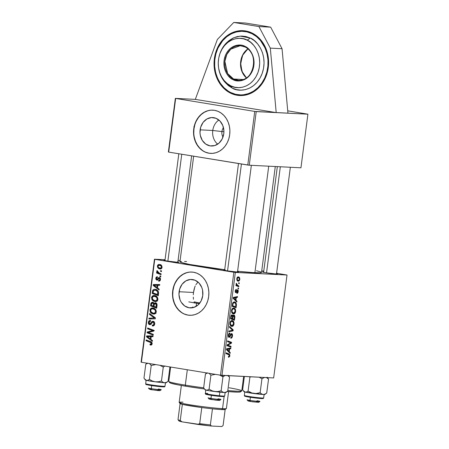 <?xml version="1.0" encoding="UTF-8"?>
<svg xmlns="http://www.w3.org/2000/svg" width="449" height="449" viewBox="0 0 449 449"><rect width="100%" height="100%" fill="white"/><g stroke="black" fill="none" stroke-linecap="round" stroke-linejoin="round"><path stroke-width="0.67" d="M214.364 58.696A32.48 27.271 92.9 0 1 242.948 30.667A32.48 27.271 92.9 0 1 268.289 67.513L268.581 61.154L267.834 54.868L266.066 48.902L263.344 43.48L259.78 38.81L257.72 36.818L253.152 33.602L248.123 31.525L242.842 30.661L237.499 31.048L232.301 32.659L227.452 35.443L223.136 39.293L219.516 44.053L216.738 49.547L214.903 55.564L214.083 61.872L214.313 68.226L215.576 74.382L217.832 80.102L220.992 85.175L224.932 89.396L229.501 92.606L234.524 94.683L237.145 95.272L242.488 95.514L247.781 94.509L252.832 92.298L257.434 88.969L261.419 84.642L264.635 79.49L266.953 73.703L268.289 67.513A32.48 27.271 92.9 0 1 239.704 95.542A32.48 27.271 92.9 0 1 214.364 58.696L214.364 58.696M223.462 127.645A7.577 6.365 -87.1 0 0 221.918 131.563L212.764 130.479A14.245 11.96 92.9 0 1 218.876 120.023A14.245 11.96 -87.1 0 0 212.764 130.479L200.125 129.845A14.245 11.96 92.9 0 1 212.663 117.554A14.245 11.96 92.9 0 1 223.782 133.712L222.176 138.965L219.022 143.124L214.785 145.555L210.121 145.891L205.732 144.078L202.291 140.391L200.327 135.396L199.996 132.635L200.709 127.129L203.139 122.336L206.905 118.974L211.445 117.565L216.059 118.317L220.049 121.123L222.805 125.552L223.911 130.923L223.782 133.712A14.245 11.96 92.9 0 1 211.243 146.009A14.245 11.96 92.9 0 1 200.125 129.845L212.764 130.479A14.245 11.96 -87.1 0 0 217.67 144.174A14.245 11.96 92.9 0 1 212.764 130.479L221.918 131.563A7.577 6.365 92.9 0 1 223.462 127.645M223.922 131.664L221.918 131.563L223.922 131.664M212.933 110.151A21.653 18.179 -87.1 0 0 193.979 128.841L193.744 128.829A21.653 18.179 92.9 0 1 212.798 110.145A21.653 18.179 92.9 0 1 229.692 134.706L229.888 130.468L229.388 126.276L228.21 122.296L226.397 118.682L224.017 115.573L221.172 113.081L217.956 111.313L214.504 110.325L210.94 110.162L207.41 110.836L204.048 112.306L200.978 114.529L198.318 117.413L196.179 120.848L194.63 124.704L193.744 128.829L193.547 133.072L194.047 137.259L195.225 141.239L197.038 144.853L199.418 147.968L202.269 150.454L205.479 152.228L208.931 153.21L212.495 153.373L216.025 152.705L219.387 151.229L222.457 149.012L225.117 146.127L227.256 142.692L228.805 138.836L229.692 134.706A21.653 18.179 92.9 0 1 210.637 153.395A21.653 18.179 92.9 0 1 193.744 128.829L193.979 128.841A21.653 18.179 -87.1 0 0 210.772 153.401M194.007 289.695L193.508 292.467L179.1 291.743A14.245 11.96 92.9 0 1 191.639 279.452A14.245 11.96 92.9 0 1 202.752 295.61L201.152 300.864L197.992 305.023L193.76 307.453L189.091 307.789L184.707 305.977L181.267 302.289L180.071 299.91L178.966 294.533L179.684 289.027L182.109 284.234L185.88 280.872L190.415 279.463L195.029 280.215L199.019 283.022L201.781 287.45L202.555 290.065L202.752 295.61A14.245 11.96 92.9 0 1 190.213 307.907A14.245 11.96 92.9 0 1 179.1 291.743L193.508 292.467L194.765 287.13L194.007 289.695M195.236 285.968L194.765 287.13L195.236 285.968M197.992 282.039L195.865 284.722M191.908 272.049A21.653 18.179 -87.1 0 0 172.949 290.739L172.719 290.728A21.653 18.179 92.9 0 1 191.774 272.043A21.653 18.179 92.9 0 1 208.667 296.604L208.864 292.366L208.364 288.174L207.185 284.195L205.373 280.58L202.993 277.471L200.142 274.979L196.931 273.211L193.474 272.223L189.916 272.06L186.386 272.734L183.018 274.204L179.948 276.427L177.293 279.312L175.149 282.747L173.606 286.602L172.719 290.728L172.517 294.971L173.017 299.157L174.201 303.137L176.014 306.751L178.388 309.866L181.239 312.352L184.455 314.126L187.907 315.108L191.465 315.271L194.995 314.603L198.363 313.127L201.433 310.91L204.087 308.025L206.231 304.59L207.775 300.735L208.667 296.604A21.653 18.179 92.9 0 1 189.613 315.293A21.653 18.179 92.9 0 1 172.719 290.728L172.949 290.739A21.653 18.179 -87.1 0 0 189.742 315.299M177.608 261.84L178.921 262.227L177.697 262.289A7.577 0.387 -172.6 0 1 169.419 261.38A7.577 0.387 -172.6 0 1 163.896 260.302A7.577 0.387 -172.6 0 1 164.991 260.224M276.281 273.548L277.589 273.935L276.365 273.991A7.577 0.387 -172.6 0 1 268.092 273.087A7.577 0.387 -172.6 0 1 262.57 272.01A7.577 0.387 -172.6 0 1 263.658 271.931M237.285 271.6L238.593 271.987L237.369 272.043A7.577 0.387 -172.6 0 1 229.097 271.134A7.577 0.387 -172.6 0 1 223.574 270.062A7.577 0.387 -172.6 0 1 224.663 269.984M193.682 307.481L192.7 306.976L193.682 307.481M256.519 270.73L261.296 272.133L261.38 272.56L259.898 272.779L252.54 272.56L237.6 271.23A41.14 2.105 7.4 0 0 254.892 272.695L268.727 166.186L254.892 272.695A41.14 2.105 7.4 0 0 261.537 272.408L275.288 166.517M193.294 294.802L193.508 292.467L193.294 294.802M193.474 299.242L193.283 297.081L193.474 299.242M194.54 303.109L194.187 302.216M256.227 111.605L276.197 112.604L195.315 99.381L175.346 98.382L254.74 111.431L307.913 114.192L300.948 167.797L249.268 165.215L256.227 111.605L249.268 165.215L300.948 167.797L307.913 114.192L287.725 110.824L307.913 114.192L287.944 113.193L282.051 48.722L270.668 27.153L258.921 26.564L270.309 48.133L282.051 48.722L270.309 48.133L276.197 112.604L287.944 113.193L282.051 48.722L270.668 27.153L245.502 23.039L233.755 22.45L258.921 26.564L270.668 27.153L245.502 23.039L233.755 22.45L258.921 26.564L270.309 48.133L276.197 112.604L195.315 99.381L217.355 39.478L233.755 22.45L217.355 39.478L195.315 99.381L175.346 98.382L168.381 151.992L175.346 98.382L254.74 111.431L247.781 165.041L168.695 152.11L175.654 98.499L168.695 152.11L249.268 165.215L247.781 165.041L254.74 111.431L256.227 111.605M233.856 272.257L220.487 375.184L141.401 362.253L154.77 259.326L233.856 272.257L287.023 275.018L273.654 377.946L221.974 375.358L235.343 272.431L287.023 275.018L276.59 273.245L287.023 275.018L273.654 377.946L220.487 375.184L221.974 375.358L235.343 272.431L154.77 259.326L165.052 259.735L154.456 259.208L154.77 259.326L141.401 362.253L220.487 375.184L233.856 272.257M161.135 273.89L158.171 272.605L157.498 271.808L157.65 271.061L156.97 270.635L156.802 271.589L157.599 272.571L156.679 272.217L156.578 273.009L161.034 274.681L161.135 273.89L159.361 273.194L156.97 270.635L156.74 271.14L157.599 272.571L156.679 272.217L156.578 273.009L161.034 274.681L161.135 273.89M160.843 276.146L159.967 275.815L159.866 276.618L160.742 276.926L160.843 276.146L159.967 275.815L159.866 276.618L160.742 276.926L160.843 276.146M155.332 289.381C154.17 289.094 153.266 289.51 152.621 290.626L153.457 290.666L152.621 290.626L152.413 291.569L153.165 291.609L152.413 291.569L152.172 293.438L154.523 293.556L158.396 295.01L154.523 293.556L152.172 293.438L158.301 295.739L158.531 291.973L157.767 290.666L156.381 289.684L154.557 289.33L153.098 289.897L152.548 290.851L152.172 293.438L158.301 295.739L158.592 292.288C158.031 290.565 156.942 289.594 155.332 289.381L154.894 289.33M154.675 295.543C153.092 295.229 152.043 295.942 151.537 297.676L152.29 297.715L151.537 297.676L152.2 300.061L153.35 300.117L152.2 300.061L155.595 301.582L154.849 301.543C156.398 301.807 157.419 301.099 157.908 299.41L157.408 297.277L155.607 295.801L153.176 295.61L151.672 297.098L151.869 299.55L152.761 300.639L154.114 301.369L156.656 301.279L157.532 300.488L157.908 299.41C157.751 297.143 156.679 295.857 154.675 295.543L154.215 295.493M153.058 308.02C151.47 307.705 150.421 308.418 149.921 310.152L150.668 310.192L149.921 310.152L150.578 312.538L151.734 312.594L150.578 312.538L153.973 314.059L153.232 314.019C154.776 314.283 155.797 313.57 156.286 311.887L155.792 309.754L153.985 308.278L151.56 308.087L150.05 309.574L150.247 312.027L151.139 313.116L152.497 313.845L155.034 313.756L155.91 312.964L156.286 311.887C156.134 309.619 155.057 308.334 153.058 308.02L152.593 307.969M153.176 321.276L151.229 322.472L152.233 322.522L151.229 322.472L150.398 323.712L151.425 323.763L149.798 323.909L149.068 322.472L150.55 321.248L150.449 320.429C149.287 320.345 148.585 320.979 148.338 322.326L149.085 322.36L148.338 322.326C148.204 323.628 148.67 324.419 149.736 324.694L151.223 324.038L152.559 322.18L154.405 322.129L153.137 322.068L153.99 323.763L154.737 323.802L153.99 323.763L153.266 325.07L154.355 325.127L152.312 325.121L152.29 325.912L153.03 325.946L152.29 325.912C153.637 326.154 154.445 325.497 154.72 323.937L154.439 322.191L153.547 321.377L152.037 321.473L149.955 323.92L149.163 323.398L149.09 322.331L149.713 321.344L150.55 321.248L150.583 320.457L149.365 320.608L148.417 321.894L148.58 323.903L149.938 324.717L151.072 324.206L152.559 322.18L153.569 322.264L153.912 324.161L153.345 325.031L152.312 325.121L152.29 325.912L153.917 325.632L154.72 323.937C154.854 322.494 154.338 321.613 153.176 321.276L152.946 321.254M150.561 345.04C151.431 345.174 151.964 344.742 152.149 343.732C152.144 342.576 151.639 341.863 150.628 341.605L146.138 339.921L146.032 340.712L148.383 340.83L151.274 341.914L148.383 340.83L146.032 340.712L150.37 342.34L151.846 342.413L150.37 342.34L151.42 343.558L152.16 343.597L150.017 344.08L150 344.877L151.431 344.95L150.561 345.04L151.375 344.972L152.043 344.198L152.11 342.963L151.515 342.076L146.138 339.921L146.032 340.712L151.195 342.789L151.234 344.024L150.017 344.08L150 344.877L150.785 345.062M152.486 340.51L150.886 339.309L151.234 336.643L152.98 336.677L153.087 335.891L146.66 335.891L146.537 336.845L152.374 341.358L152.486 340.51L150.886 339.309L151.234 336.643L152.98 336.677L153.087 335.891L146.66 335.891L146.537 336.845L152.374 341.358L152.486 340.51M153.289 334.325L148.091 332.412L153.704 331.121L153.811 330.296L147.687 328L147.581 328.791L152.783 330.705L147.165 331.979L147.059 332.804L153.188 335.117L153.289 334.325L148.091 332.412L153.704 331.121L153.811 330.296L147.687 328L147.581 328.791L152.783 330.705L147.165 331.979L147.059 332.804L153.188 335.117L153.289 334.325M154.484 318.055L148.961 318.161L151.313 318.279L151.229 318.902L151.313 318.279L148.961 318.161L148.86 318.947L155.298 318.829L155.427 317.83L149.562 313.525L149.455 314.362L154.484 318.055L148.961 318.161L148.86 318.947L155.298 318.829L155.427 317.83L149.562 313.525L149.455 314.362L154.304 318.049M155.393 302.727L154.001 303.457L154.922 303.502L154.001 303.457L152.598 302.171L151.044 302.974L152.02 303.019L151.044 302.974L150.802 303.995L151.549 304.035L150.802 303.995L150.555 305.915L152.901 306.033L156.774 307.486L152.901 306.033L150.555 305.915L156.679 308.21L157.088 304.764L156.673 303.552L155.191 302.705L154.001 303.457L153.474 302.559L152.149 302.149L150.993 303.092L150.555 305.915L156.679 308.21L157.071 305.208C157.099 303.838 156.538 303.008 155.393 302.727L155.191 302.705M159.154 289.145L157.56 287.944L157.908 285.278L159.653 285.306L159.754 284.526L153.334 284.52L153.204 285.474L159.047 289.992L159.154 289.145L157.56 287.944L157.908 285.278L159.653 285.306L159.754 284.526L153.334 284.52L153.204 285.474L159.047 289.992L159.154 289.145M158.693 281.169C159.692 281.282 160.293 280.743 160.484 279.559L159.395 277.504L158.514 277.757L160.035 277.836L158.514 277.757L157.767 278.79L158.548 278.829L157.767 278.79L157.273 279.362L158.177 279.407L156.892 279.379L156.37 278.459L157.403 277.572L157.425 276.78C156.51 276.724 155.971 277.241 155.803 278.329L156.387 278.358L155.803 278.329L157.167 280.193L158.929 278.386L160.366 278.341L159.35 278.29L159.917 279.43L160.495 279.458L158.626 280.361L158.609 281.153L159.187 281.186L158.609 281.153L159.664 281.029L160.416 279.929L160.439 278.543L159.928 277.74L158.716 277.617L157.083 279.396L156.37 278.459L156.718 277.74L157.403 277.572L157.425 276.78L156.443 277.011L155.91 277.824L155.876 279.272L156.892 280.176L157.784 279.918L158.929 278.386L159.636 278.419L159.895 279.57L159.462 280.249L158.626 280.361L158.609 281.153L158.924 281.192M161.528 270.882L160.652 270.556L160.551 271.353L161.427 271.662L161.528 270.882L160.652 270.556L160.551 271.353L161.427 271.662L161.528 270.882M159.552 264.489C158.452 264.27 157.734 264.775 157.408 265.993L157.992 266.027L157.408 265.993C157.532 267.772 158.396 268.755 160.001 268.94L160.529 268.968L160.001 268.94C161.079 269.114 161.769 268.592 162.067 267.38L161.792 265.96L160.495 264.775L158.862 264.461L157.588 265.37L157.532 267.166L159.03 268.654L161.011 268.861L162.067 267.38C161.932 265.656 161.096 264.691 159.552 264.489L159.232 264.45M141.087 362.135L154.456 259.208L141.087 362.135L141.401 362.253L141.087 362.135M178.068 260.386L180.116 260.493L178.068 260.386M261.745 270.814L263.759 271.145L261.745 270.814M238.907 285.934L237.005 285.053L236.297 283.274L236.146 284.234L236.629 285.093L236.039 284.868L235.933 285.659L238.806 286.726L238.907 285.934L235.961 285.457L238.907 285.934L237.762 285.48L236.297 283.274L236.629 285.093L236.039 284.868L235.933 285.659L238.806 286.726L238.907 285.934M238.615 288.196L238.049 287.983L237.948 288.78L238.514 288.976L238.615 288.196L238.049 287.983L237.948 288.78L238.514 288.976L238.615 288.196M236.359 305.561L235.944 302.867L235.068 302.076L233.878 301.964L232.694 303.069L232.122 306.313L236.067 307.784L236.359 305.561L235.882 305.483L236.359 305.561L236.415 304.355C236.118 302.733 235.444 301.919 234.389 301.913L232.543 303.485L232.122 306.313L236.067 307.784L236.359 305.561M235.646 311.449L235.517 309.703L234.833 308.564L233.519 308.059L232.369 308.586L231.488 310.882L232.195 313.318L233.059 313.862L234.182 313.823L235.355 312.555L235.646 311.449L235.175 311.37L235.646 311.449C235.646 309.238 234.99 308.109 233.682 308.059C232.649 307.952 231.925 308.789 231.516 310.562L231.847 312.818L233.536 313.935C234.546 313.997 235.248 313.172 235.646 311.449M234.024 323.925L233.895 322.174L233.037 320.889L231.735 320.547L230.455 321.439L229.899 324.29L230.982 326.137L232.077 326.412L232.885 326.114L233.918 324.498L234.024 323.925L233.553 323.847L234.024 323.925C234.024 321.714 233.373 320.586 232.066 320.535C231.027 320.429 230.309 321.265 229.899 323.033L230.23 325.295L231.914 326.412C232.924 326.474 233.632 325.643 234.024 323.925M229.209 336.582L228.794 335.257L228.322 335.179L228.794 335.257L229.731 333.854L228.81 333.702L229.826 333.865L228.81 333.697L229.826 333.865L229.793 333.074C229.029 333.141 228.541 333.848 228.317 335.207C228.171 336.509 228.446 337.227 229.136 337.362L230.146 336.52L229.534 336.424L230.146 336.52L230.567 335.599L229.995 335.504L230.567 335.599L231.112 334.522L230.472 334.421L231.499 334.337L230.59 334.191L231.499 334.337L231.987 335.897L232.464 335.97L232.453 334.662L231.914 333.669L230.797 333.899L229.316 336.57L228.816 336.161L228.838 334.976L229.265 334.067L229.826 333.865L229.882 333.079L229.069 333.388L228.389 334.774L228.406 336.728L229.271 337.356L230.04 336.711L231.112 334.522L231.774 334.477L231.92 336.295L231.504 337.227L230.82 337.446L230.769 338.226L231.858 337.743L232.256 336.941L232.464 335.97L231.987 335.897L231.454 337.278L230.82 337.446L230.769 338.226C231.645 338.293 232.212 337.541 232.464 335.97C232.616 334.544 232.313 333.736 231.561 333.556L229.613 336.307L228.322 336.436L229.125 336.565M228.788 357.258L229.753 356.399L229.703 354.424L226.088 352.796L225.982 353.582L229.349 355.041L229.338 356.029L228.468 356.383L228.507 357.202L229.894 355.771L228.979 353.874L226.088 352.796L225.982 353.582L228.777 354.631L229.417 355.692L228.468 356.383L228.418 357.168L228.788 357.258L228.418 357.168M230.253 352.56L229.254 351.584L229.596 348.918L230.752 348.721L230.853 347.941L226.61 348.761L226.487 349.715L230.146 353.408L230.253 352.56L229.125 352.375L230.253 352.56L229.254 351.584L229.596 348.918L230.752 348.721L230.853 347.941L226.61 348.761L226.487 349.715L230.146 353.408L230.253 352.56M231.055 346.375L227.71 345.158L231.476 343.165L231.583 342.346L227.637 340.87L227.531 341.661L230.887 342.879L227.115 344.854L227.009 345.674L230.954 347.161L231.055 346.375L227.463 345.786L231.055 346.375L227.71 345.158L231.476 343.165L231.583 342.346L227.637 340.87L227.531 341.661L230.887 342.879L227.115 344.854L227.009 345.674L230.954 347.161L231.055 346.375M233.199 329.88L229.518 326.395L229.405 327.237L232.565 330.223L228.911 331.031L228.81 331.817L233.07 330.874L233.199 329.88L231.948 329.673L233.199 329.88L229.518 326.395L229.405 327.237L232.565 330.223L228.911 331.031L228.81 331.817L233.07 330.874L233.199 329.88M234.838 317.258L234.294 315.215L233.575 315.069L232.891 315.928L232.582 315.114L231.723 314.878L230.954 315.832L230.505 318.79L234.451 320.26L234.838 317.258L234.356 317.174L234.838 317.258C234.922 315.905 234.586 315.164 233.839 315.03L232.891 315.928L232.021 314.844L230.954 315.832L230.505 318.79L234.451 320.26L234.838 317.258M236.926 301.195L235.921 300.218L236.269 297.552L237.426 297.356L237.527 296.57L233.284 297.395L233.16 298.349L236.814 302.042L236.926 301.195L235.792 301.01L236.926 301.195L235.921 300.218L236.269 297.552L237.426 297.356L237.527 296.57L233.284 297.395L233.16 298.349L236.814 302.042L236.926 301.195M235.86 291.884L235.186 290.98L235.557 291.042L236.281 290.037L235.484 289.908L236.281 290.037L236.326 289.257L235.186 290.986L235.697 292.647L237.252 290.643L236.741 290.559L237.532 290.492L236.831 290.38L237.532 290.492L237.858 291.541L236.965 292.625L236.915 293.405L237.622 293.146L238.166 291.968L238.178 290.312L237.6 289.712L236.168 291.766L235.708 291.811L235.59 290.834L236.281 290.037L236.326 289.257L235.327 290.312L235.388 292.406L236.225 292.524L237.628 290.52L237.835 291.687L236.965 292.625L236.971 293.41L238.228 291.597L237.6 289.712L236.112 291.816L235.175 291.771L235.82 291.878M239.3 282.932L238.733 282.718L238.632 283.521L239.199 283.712L239.3 282.932L238.733 282.718L238.632 283.521L239.199 283.712L239.3 282.932M239.805 279.418L239.687 278.054L238.885 277.055L237.369 277.269L236.758 279.244L237.459 280.872L239.048 281.007L239.732 279.817L239.44 279.362L239.805 279.418C239.794 277.74 239.283 276.898 238.279 276.893C237.555 276.825 237.061 277.409 236.791 278.655C236.797 280.384 237.325 281.237 238.374 281.214L239.805 279.418M168.381 151.992L168.695 152.11L168.381 151.992M193.665 156.19L179.942 261.812A41.14 2.105 7.4 0 0 224.696 269.737M237.549 271.656A7.577 0.387 -172.6 0 1 238.582 272.01A7.577 0.387 -172.6 0 1 237.369 272.043L226.97 270.809L223.725 270.141L224.786 269.989M276.545 273.604A7.577 0.387 -172.6 0 1 277.577 273.957A7.577 0.387 -172.6 0 1 276.365 273.991L265.965 272.762L262.721 272.094L263.788 271.937M177.871 261.896A7.577 0.387 -172.6 0 1 178.91 262.255A7.577 0.387 -172.6 0 1 177.697 262.289L167.292 261.054L164.048 260.386L165.114 260.229M225.151 269.793L189.472 264.422L180.812 262.373L180.1 261.66L181.581 261.447M184.567 261.447L186.588 261.526M228.614 348.373L230.752 348.721L228.614 348.373M227.536 348.581L229.596 348.918L227.536 348.581M228.159 351.404L229.254 351.584L228.159 351.404M228.827 351.129L227.744 350.035L226.622 349.85L227.744 350.035L226.543 349.294L228.036 349.221L226.582 348.985L229.102 349.002L227.071 348.671L229.102 349.002L228.827 351.129L227.71 350.95L228.827 351.129L226.986 349.367L229.102 349.002L228.827 351.129M228.816 356.472L228.468 356.383M226.01 353.391L228.979 353.874L226.01 353.391M229.417 355.692L229.894 355.771L229.417 355.692M227.542 341.594L231.583 342.346L227.542 341.594M230.539 343.014L231.476 343.165L230.539 343.014M227.856 344.439L228.906 344.613L227.856 344.439M227.093 345.056L227.71 345.158L227.093 345.056M227.076 345.191L228.653 345.449L227.076 345.191M227.02 345.618L227.463 345.786L227.02 345.618M231.499 334.337L230.59 334.191M230.999 330.537L233.07 330.874L230.999 330.537M231.42 326.333L231.914 326.412L231.42 326.333M232.038 325.637L229.961 324.588L230.623 324.694L230.376 323.084L229.899 323.011L230.376 323.084L230.988 321.692L231.92 321.31L230.702 321.114L233.093 321.944L233.519 324.055L232.498 325.559L230.623 324.694L230.376 323.084C230.674 321.838 231.184 321.243 231.92 321.31C232.947 321.316 233.497 322.163 233.553 323.847L232.038 325.637L230.264 325.357M231.92 321.31L230.713 321.108M232.324 315.838L232.891 315.928L232.324 315.838M232.296 318.627L230.595 318.094L231.067 318.173L231.241 316.831L230.769 316.758L231.241 316.831L231.937 315.625L231.1 315.484L232.459 316.085L232.296 318.627L230.562 318.347L232.296 318.627L231.067 318.173L231.364 316.152L231.937 315.625L232.492 316.219L232.296 318.627M233.727 315.81L234.339 316.646L234.092 319.301L232.756 318.801L233.115 316.41L233.727 315.81L234.361 317.067L234.092 319.301L230.511 318.717L234.092 319.301L230.55 318.442L232.756 318.801L232.975 317.151L232.492 317.073L232.975 317.151L233.727 315.81L232.986 315.692L233.794 315.821L232.992 315.686M231.937 315.625L231.1 315.484M233.042 313.857L233.536 313.935L233.042 313.857M233.654 313.161L231.583 312.111L232.245 312.223L231.993 310.607L231.521 310.534L231.993 310.607L232.604 309.221L233.536 308.839L232.324 308.637L234.165 309.007L234.939 309.816L235.023 311.999L233.884 313.149L232.245 312.223L231.993 310.607C232.29 309.361 232.807 308.772 233.536 308.839C234.569 308.839 235.113 309.687 235.175 311.37L233.654 313.161L231.886 312.88M235.282 297.008L237.426 297.356L235.282 297.008M234.21 297.216L236.269 297.552L234.21 297.216M234.833 300.039L235.921 300.218L234.833 300.039M235.501 299.764L234.412 298.669L233.289 298.484L234.412 298.669L233.211 297.928L234.704 297.855L233.25 297.62L235.776 297.636L233.744 297.305L235.776 297.636L235.501 299.764L234.378 299.584L235.501 299.764L233.654 298.001L235.776 297.636L235.501 299.764M235.882 304.265L236.415 304.355L235.882 304.265M234.26 302.693L235.063 302.946L235.792 303.911L235.708 306.824L232.689 305.696L233.082 303.445L234.26 302.693C235.478 302.705 236.006 303.749 235.843 305.82L235.708 306.824L232.133 306.24L235.708 306.824L232.212 305.617L232.689 305.696L232.835 304.562L232.363 304.484L232.835 304.562L233.031 303.58L232.543 303.502L234.26 302.693L233.048 302.491L234.485 302.716L233.059 302.486M237.532 290.492L236.831 290.38M237.858 291.536L238.228 291.597L237.858 291.536M236.022 284.997L236.629 285.093L236.022 284.997M236.196 283.521L236.724 283.605L236.196 283.521M236.112 283.92L236.578 283.993L236.112 283.92M235.994 285.194L237.762 285.48L235.994 285.194M237.992 281.153L238.374 281.214L237.992 281.153M238.43 280.434L237.454 279.929L237.162 278.706L236.791 278.644L238.172 277.673L237.179 277.51L238.627 277.796L239.356 278.61L239.289 279.901L238.43 280.434C237.667 280.473 237.24 279.895 237.162 278.706L238.172 277.673C238.913 277.667 239.334 278.24 239.435 279.396L238.43 280.434L236.96 280.204M238.172 277.673L237.184 277.504M233.536 308.839L232.335 308.631M147.772 336.907L146.537 336.845L147.772 336.907M148.928 336.643L149.006 336.009L146.66 335.891L153.07 336.009L149.006 336.009L148.928 336.643M147.272 336.587L151.229 336.671L150.482 336.632L150.207 338.765L147.272 336.587L150.482 336.632L150.207 338.765L150.954 338.799L150.207 338.765L147.272 336.587L148.406 336.643L147.816 336.627M151.998 344.321L150.555 344.243M153.277 334.382L149.41 332.922L147.059 332.804L149.422 332.844L153.277 334.382M149.506 332.165L147.165 331.979L149.517 332.097L152.02 331.463L149.669 331.345L152.02 331.463L153.85 331.025L149.506 332.165M153.715 331.02L151.498 330.907L153.715 331.02M153.749 330.756L152.783 330.705L153.749 330.756M153.799 330.374L151.167 330.155L153.519 330.273L149.932 328.909L147.581 328.791L149.938 328.842L154.321 330.559M152.935 331.233L152.475 331.345M152.29 325.912L152.666 325.952M154.271 325.256L152.514 325.16M152.559 322.18L153.137 322.068M150.398 323.712L149.798 323.909M153.895 322.101L154.147 321.787L153.895 322.101M150.769 323.656L151.15 324.33M154.686 317.28L153.289 317.213L154.686 317.28M150.802 314.429L149.455 314.362L150.802 314.429M153.232 314.019L153.609 314.059M154.686 313.907L151.145 312.004L150.651 310.298C151.021 309.075 151.762 308.575 152.885 308.789L155.012 308.895L152.885 308.789C154.462 308.996 155.354 309.973 155.556 311.713L156.297 311.746L155.556 311.713C155.197 312.925 154.467 313.436 153.362 313.245L151.61 312.498L150.639 310.764L151.19 309.226L152.711 308.766L154.72 309.67L155.545 311.118L155.028 312.779L153.536 313.267M152.98 308.772L153.85 308.227M153.906 308.205L152.823 308.946M153.491 313.234L154.843 313.963M154.793 313.11L154.501 312.975M154.984 308.873L152.885 308.789M156.005 313.396L153.362 313.245M153.44 302.996L153.625 302.71M156.606 303.204L156.347 303.575M153.67 302.665L153.39 303.092M153.283 306.111L151.369 305.393L151.543 304.057L152.525 302.957L153.839 303.019L152.525 302.957L153.35 303.53L154.675 303.597L153.35 303.53L153.446 304.843L154.192 304.877L153.446 304.843L153.283 306.111L151.369 305.393L151.689 303.384L152.138 302.974L153.384 303.603L153.283 306.111M153.833 303.013L152.525 302.957M156.067 307.155L153.996 306.381L154.209 304.725L155.275 303.502L156.69 303.575L155.275 303.502L156.319 304.916L157.088 304.955L156.319 304.916L156.258 305.69L157.004 305.73L156.258 305.69L156.067 307.155L156.813 307.195L153.996 306.381L154.304 304.231L154.854 303.518L156.201 304.27L156.067 307.155M156.684 303.563L155.275 303.502M154.849 301.543L155.231 301.582M156.303 301.436L152.761 299.528L152.273 297.822C152.638 296.598 153.384 296.099 154.507 296.312L156.628 296.419L154.507 296.312C156.084 296.52 156.97 297.496 157.178 299.236L157.919 299.27L157.178 299.236C156.819 300.448 156.089 300.959 154.984 300.768L153.227 300.022L152.262 298.288L152.806 296.75L154.507 296.312L156.342 297.193L157.167 298.641L156.65 300.302L155.158 300.791M154.602 296.295L155.472 295.751M155.528 295.728L154.439 296.469M155.113 300.757L156.465 301.487M156.415 300.634L156.123 300.499M156.606 296.402L154.507 296.312M157.621 300.92L154.984 300.768M154.445 285.536L153.204 285.474L154.445 285.536M155.595 285.278L155.68 284.638L153.334 284.52L159.743 284.638L155.68 284.638L155.595 285.278M153.945 285.222L157.902 285.306L157.156 285.267L156.881 287.394L153.945 285.222L157.156 285.267L156.881 287.394L157.627 287.433L156.881 287.394L153.945 285.222L155.073 285.278L154.484 285.261M155.332 290.138L156.14 289.588L155.174 290.346M156.516 289.487L156.14 289.588M157.038 290.222L155.191 290.149C157.049 290.408 157.925 291.581 157.818 293.674L158.564 293.713L157.818 293.674L157.683 294.679L152.991 292.916L153.373 290.817L155.191 290.149L155.825 290.307L157.61 291.71L157.683 294.679L158.43 294.718L152.991 292.916L153.524 290.582L155.191 290.149M160.214 280.457L158.626 280.361M158.929 278.386L159.35 278.29M157.273 279.362L156.892 279.379M160.776 276.663L159.866 276.618L160.776 276.663M161.46 271.398L160.551 271.353L161.46 271.398M161.129 273.952L158.929 273.127L156.578 273.009L158.94 273.02L161.129 273.952M158.171 272.599L157.599 272.571L158.171 272.599M157.548 271.179L156.74 271.14L157.548 271.179M160.865 264.652L160.54 264.809M160.198 267.845L160.512 268.193M160.035 268.148C158.867 268.036 158.183 267.357 157.975 266.122L159.451 265.269L161.337 265.359L159.451 265.269C160.579 265.404 161.264 266.077 161.494 267.284L162.072 267.312L160.035 268.148L158.66 267.559L158.048 266.768L157.997 265.988L158.548 265.337L160.153 265.482L161.146 266.212L161.5 267.172L161.068 267.997L160.035 268.148L161.758 268.249M161.545 265.353L159.451 265.269M173.842 286.614L172.949 290.739L172.753 294.982M173.252 299.169L174.431 303.148L176.249 306.762L178.623 309.877L181.475 312.364M184.691 314.137L188.142 315.125M186.621 272.745L183.254 274.216L180.184 276.438L177.529 279.323L175.385 282.758M194.866 124.715L193.979 128.841L193.783 133.084M194.282 137.271L195.461 141.25L197.274 144.864L199.653 147.979L202.499 150.466M205.715 152.239L209.167 153.227M207.646 110.847L204.284 112.317L201.214 114.54L198.553 117.425L196.415 120.86M222.996 137.046A7.577 6.365 92.9 0 1 221.918 131.563A7.577 6.365 -87.1 0 0 222.996 137.046M238.464 80.304L233.553 79.018A0.651 0.331 116.3 0 0 232.986 79.602C236.797 82.268 248.213 82.027 252.832 69.825C257.081 57.438 249.262 47.706 244.969 46.376A0.651 0.331 116.3 0 0 245.025 46.977A0.651 0.331 116.3 0 0 245.103 46.993A17.32 14.542 92.9 0 1 253.483 66.721A17.32 14.542 92.9 0 1 238.464 80.304A17.32 14.542 92.9 0 1 233.553 79.018A17.32 14.542 92.9 0 1 225.174 59.29A17.32 14.542 92.9 0 1 240.193 45.708L245.103 46.993A0.651 0.331 -63.7 0 1 245.025 46.977A0.651 0.331 -63.7 0 1 244.969 46.376L242.146 45.36L239.205 45.023L236.258 45.377L233.413 46.404L230.78 48.071L228.468 50.31L226.554 53.038L225.117 56.147L224.214 59.521L223.883 63.028L224.124 66.531L224.943 69.898L226.296 73.002L228.137 75.718L230.399 77.946L232.986 79.602L235.804 80.612L238.745 80.955L241.691 80.601L244.537 79.568L247.169 77.902L249.487 75.662L251.401 72.934L252.832 69.825L253.736 66.452L254.072 62.95L253.825 59.442L253.012 56.074L251.653 52.976L249.812 50.26L247.556 48.032L244.969 46.376C241.152 43.71 229.742 43.946 225.117 56.147C220.874 68.54 228.693 78.266 232.986 79.602A0.651 0.331 -63.7 0 1 233.553 79.018L243.437 79.512L233.553 79.018L227.615 73.524L224.865 61.39L226.801 54.464L230.814 49.143L240.193 45.708L245.031 46.977C259.769 53.016 253.932 82.251 238.464 80.304M245.435 95.109L244.166 94.677M230.853 93.145A0.651 0.331 -63.7 0 1 230.775 93.123A0.651 0.331 -63.7 0 1 230.713 92.528C223.108 90.165 209.262 72.934 216.783 50.995C224.971 29.381 245.182 28.961 251.934 33.686L256.519 36.61L260.521 40.556L265.095 48.049L267.026 53.801L267.969 59.919L267.89 66.155L266.79 72.272L264.708 78.042L261.733 83.233L257.967 87.656L253.567 91.13L248.695 93.532L243.538 94.761L240.917 94.924L235.708 94.324L230.713 92.528L228.361 91.198L224.045 87.746L220.397 83.346L217.552 78.165L215.621 72.407L214.678 66.295L214.757 60.054L215.862 53.936L217.939 48.166L222.71 40.657L226.812 36.689L231.471 33.737L236.511 31.913L241.736 31.29L246.944 31.885L251.934 33.686A0.651 0.331 -63.7 0 1 252.31 33.164A0.651 0.331 116.3 0 0 251.934 33.686C259.539 36.043 273.385 53.274 265.87 75.219C257.681 96.827 237.465 97.253 230.713 92.528A0.651 0.331 116.3 0 0 230.775 93.123A0.651 0.331 116.3 0 0 230.853 93.145L239.878 95.553A32.48 27.271 92.9 0 1 230.853 93.145A32.48 27.271 92.9 0 1 215.116 56.26A32.48 27.271 92.9 0 1 243.122 30.678M247.203 40.174C253.101 42.004 263.838 55.367 258.007 72.379C251.659 89.138 235.983 89.469 230.747 85.804A27.063 13.818 116.3 0 0 232.301 88.122C238.043 92.14 255.234 91.781 262.194 73.406C268.586 54.744 256.811 40.096 250.346 38.086A27.063 13.818 116.3 0 0 247.203 40.174L250.761 42.442L253.859 45.501L256.39 49.233L258.254 53.498L259.37 58.123L259.707 62.933L259.247 67.748L258.007 72.379L256.037 76.65L253.41 80.399L250.228 83.475L246.613 85.765L242.707 87.179L238.66 87.662L234.619 87.196L230.747 85.804L227.194 83.531L224.09 80.472L221.559 76.74L219.701 72.48L218.579 67.855L218.242 63.04L218.702 58.23L219.943 53.594L221.913 49.323L224.539 45.579L227.722 42.503L231.336 40.214L235.242 38.799L239.295 38.317L243.33 38.777L247.203 40.174A27.063 13.818 -63.7 0 1 250.346 38.086L240.221 36.111L233.671 37.795L227.009 42.386C216.238 52.466 215.301 71.189 225.016 82.29L232.301 88.122A27.063 13.818 -63.7 0 1 230.747 85.804C224.848 83.974 214.111 70.611 219.943 53.594C226.29 36.835 241.966 36.509 247.203 40.174M247.893 48.879A17.32 14.542 -87.1 0 0 246.439 77.913L242.589 72.951L240.529 64.864L242.393 55.558L247.893 48.879M222.227 78.188L225.005 82.279L228.406 85.636L232.301 88.122L236.55 89.654L240.978 90.159L245.418 89.626L249.7 88.077L253.663 85.568L257.154 82.195L260.033 78.087L262.194 73.406L263.552 68.327L264.057 63.045L263.692 57.769L262.463 52.696L260.42 48.026L257.647 43.935L254.246 40.578L250.346 38.086L246.103 36.56L241.674 36.049L237.229 36.582L232.947 38.131L228.984 40.646L226.801 42.599M225.499 44.019L222.614 48.122M170.642 367.035L168.779 381.381A36.807 1.88 7.4 0 0 185.314 385.124A36.807 1.88 -172.6 0 1 168.818 381.482L169.75 382.694A35.724 1.824 7.4 0 0 185.763 386.224L185.314 385.124L187.312 369.763L185.314 385.124A36.807 1.88 7.4 0 0 203.655 387.807A36.807 1.88 -172.6 0 1 185.314 385.124L185.763 386.224L177.989 384.86L170.468 383.081L169.716 382.627L170.328 382.346M196.134 306.392L196.539 303.238L196.134 306.392M199.822 303.019A23.819 1.218 -172.6 0 1 194.058 301.84L199.822 303.019M199.294 303.681A35.724 1.824 -172.6 0 1 196.539 303.238L188.765 301.874M199.541 303.72L196.539 303.238M229.085 387.768A36.807 1.88 -172.6 0 1 241.725 390.956A36.807 1.88 -172.6 0 1 227.811 390.535A36.807 1.88 7.4 0 0 241.787 390.866L243.655 376.447M240.367 391.556L240.569 391.764L239.962 392.044L238.015 392.14L227.205 391.494A35.724 1.824 7.4 0 0 240.512 391.882L241.725 390.956M204.402 388.941L185.763 386.224A35.724 1.824 7.4 0 0 204.402 388.941M257.03 400.733A6.494 0.331 -172.6 0 1 259.937 401.406A6.494 0.331 -172.6 0 1 249.981 400.379L250.43 401.479L258.725 402.338L252.372 401.771L248.089 400.89M280.322 166.77L266.543 272.852L280.322 166.77M247.068 399.733L248.005 400.946L250.43 401.479L249.981 400.379A6.494 0.331 -172.6 0 1 247.068 399.733A6.494 0.331 7.4 0 0 249.981 400.379L250.379 397.309L249.981 400.379A6.494 0.331 7.4 0 0 256.553 401.243A6.494 0.331 7.4 0 0 259.949 401.389M248.387 400.878L249.532 400.935M256.3 401.771L257.125 401.911M257.799 402.04L258.736 402.321L259.937 401.406M264.113 394.402L263.226 394.48A10.54 0.539 7.4 0 0 264.916 394.43L266.74 393.027L264.916 394.43L263.226 394.48L261.593 393.947L260.139 392.701L261.947 378.771L264.573 377.401L261.947 378.771L260.139 392.701L255.487 393.605L252.344 393.189L248.089 391.101L246.619 391.96L245.154 392.084L243.813 391.309L242.64 389.839L244.374 376.481L242.64 389.839L244.037 391.719A10.54 0.539 7.4 0 0 245.154 392.084L263.226 394.48L261.593 393.947L260.139 392.701L257.058 393.476L253.904 393.515A10.54 0.539 7.4 0 0 263.226 394.48L264.113 394.402M266.74 393.027L264.994 394.11L266.74 393.027L268.547 379.102L266.695 393.066M244.357 395.417A9.743 0.5 7.4 0 0 244.346 395.44A9.743 0.5 7.4 0 0 253.707 397.157A9.743 0.5 7.4 0 0 263.653 397.971A0.651 0.645 51 0 1 263.417 398.392A0.651 0.645 -129 0 0 263.653 397.971A9.743 0.5 -172.6 0 1 253.831 397.174A9.743 0.5 -172.6 0 1 244.346 395.451M244.997 396.248L244.918 396.147A9.092 0.466 7.4 0 0 253.427 397.741A9.092 0.466 7.4 0 0 262.929 398.527L262.659 398.583M263.653 397.971L264.102 394.508L263.653 397.971A9.743 0.5 7.4 0 0 263.67 397.949L263.423 398.392A0.651 0.645 51 0 1 262.929 398.527M267.149 377.222L268.547 379.102L266.296 377.48L268.547 379.102L267.38 377.637M249.605 376.745L249.897 377.177L248.089 391.101L249.897 377.177L251.058 376.818L249.897 377.177L249.605 376.745M259.168 377.222L261.947 378.771L259.168 377.222M264.708 394.261L264.343 394.143M244.211 391.618L245.154 392.084L243.156 390.579M262.053 398.594L256.907 398.168M255.189 397.966L251.676 397.5M250.014 397.253L245.412 396.388M250.862 392.656L248.089 391.101L246.619 391.96L245.154 392.084A10.54 0.539 7.4 0 0 253.904 393.515L250.862 392.656M159.126 390.338L159.967 390.652L157.722 390.54L150.263 389.502L151.756 389.771L151.307 388.671A6.494 0.331 -172.6 0 1 148.4 388.026A6.494 0.331 7.4 0 0 151.307 388.671L151.706 385.601L151.307 388.671A6.494 0.331 7.4 0 0 157.88 389.536A6.494 0.331 7.4 0 0 161.275 389.681M167.87 261.144L181.755 154.243L167.87 261.144M157.633 390.069L158.452 390.209M148.4 388.026L149.422 389.182M149.713 389.171L150.858 389.227M193.889 126.697L194.204 126.786M194.226 126.899L193.929 126.915M158.357 389.025A6.494 0.331 -172.6 0 1 161.264 389.698A6.494 0.331 -172.6 0 1 151.307 388.671L151.756 389.771L160.052 390.63L161.264 389.698M208.067 397.769A6.494 0.331 7.4 0 0 210.985 398.426L211.384 395.361L210.985 398.426L211.434 399.531L219.729 400.385L220.942 399.458A6.494 0.331 -172.6 0 1 210.985 398.426A6.494 0.331 7.4 0 0 217.557 399.296A6.494 0.331 7.4 0 0 220.947 399.442M218.034 398.779A6.494 0.331 -172.6 0 1 220.942 399.458M241.433 164.003L227.548 270.904L241.433 164.003M209.094 398.942L215.469 400.093L219.348 400.424L218.803 400.093M218.124 399.964L217.305 399.823M210.536 398.987L209.391 398.925M210.985 398.426A6.494 0.331 -172.6 0 1 208.072 397.786L209.004 398.993L211.434 399.531L210.985 398.426M169.874 367.4L168.066 381.324L169.874 367.4L169.503 366.85M145.689 383.71A9.743 0.5 7.4 0 0 145.672 383.732A9.743 0.5 7.4 0 0 155.034 385.45A9.743 0.5 7.4 0 0 164.985 386.263L165.434 382.801L164.985 386.263A0.651 0.645 51 0 1 164.255 386.825L163.986 386.881M164.985 386.263A9.743 0.5 7.4 0 0 164.996 386.241L164.749 386.684A0.651 0.645 -129 0 0 164.985 386.263A9.743 0.5 -172.6 0 1 155.163 385.466A9.743 0.5 -172.6 0 1 145.672 383.743M147.536 363.123L145.779 364.206L143.972 378.131L145.779 364.206L147.979 363.179L145.779 364.206L147.104 363.185M149.399 363.505L151.223 365.469L149.416 379.399L147.951 380.252L146.481 380.382L145.145 379.607L143.972 378.131L145.369 380.011A10.54 0.539 7.4 0 0 146.481 380.382L155.231 381.807L152.189 380.948L149.416 379.399L151.223 365.469L155.876 364.566L151.223 365.469L149.399 363.505M159.923 365.284L163.273 367.069L161.466 380.993L158.385 381.768L155.231 381.807L164.559 382.773L162.92 382.239L161.466 380.993L163.273 367.069L165.019 365.986L163.273 367.069L159.923 365.284M168.066 381.324L166.321 382.402L164.559 382.773A10.54 0.539 7.4 0 0 166.242 382.728L168.066 381.324L166.321 382.402L164.559 382.773L166.242 382.722L165.67 382.441M145.538 379.91L146.481 380.382A10.54 0.539 7.4 0 0 155.231 381.807A10.54 0.539 7.4 0 0 164.559 382.773L162.92 382.239L161.466 380.993L158.385 381.768L155.231 381.807L152.189 380.948L149.416 379.399L147.951 380.252L146.481 380.382L144.488 378.872M163.38 386.886L158.239 386.46M156.521 386.258L153.008 385.792M151.347 385.545L146.744 384.686M146.323 384.54L146.245 384.439A9.092 0.466 7.4 0 0 154.753 386.033A9.092 0.466 7.4 0 0 164.255 386.825M224.696 375.746L222.951 376.823L221.138 390.748L218.079 391.522L214.908 391.567L211.872 390.709L209.094 389.154L207.618 390.013L206.158 390.136L204.817 389.362L203.644 387.891L205.451 373.961L203.644 387.891L204.817 389.362L206.158 390.136L209.767 390.815L224.231 392.527L222.597 391.994L221.138 390.748L222.951 376.823L224.696 375.746M222.53 375.386L222.951 376.823L222.53 375.386M224.635 395.945A9.743 0.5 -172.6 0 1 219.37 395.76A0.651 0.297 95.9 0 1 219.017 396.338A0.651 0.297 95.9 0 1 219 396.332L217.35 396.153M219.842 392.157L219.37 395.76A9.743 0.5 7.4 0 0 224.674 396.001L224.174 396.574L219.017 396.338A0.651 0.297 -84.1 0 0 219.37 395.76L219.842 392.157M207.208 372.878L205.451 373.961L207.663 372.934L205.451 373.961L206.781 372.945M209.082 373.265L210.901 375.229L209.094 389.154L210.901 375.229L215.537 374.32L210.901 375.229L209.082 373.265M219.6 375.038L222.951 376.823L219.6 375.038M227.744 391.079L225.993 392.162L224.231 392.527L222.597 391.994L221.138 390.748L218.079 391.522L214.908 391.567A10.54 0.539 7.4 0 0 224.231 392.527A10.54 0.539 7.4 0 0 225.914 392.482L227.744 391.079L229.551 377.154L228.098 375.908L229.551 377.154L227.744 391.079L225.993 392.162L224.231 392.527L225.92 392.482L225.342 392.196M228.154 375.274L229.551 377.154L228.378 375.684M205.215 389.67L206.158 390.136A10.54 0.539 7.4 0 0 214.908 391.567L211.872 390.709L209.094 389.154L207.618 390.013L206.158 390.136A10.54 0.539 7.4 0 1 205.041 389.771L204.16 388.626M205.822 389.844L205.35 393.487A9.743 0.5 7.4 0 0 219.37 395.76A9.743 0.5 -172.6 0 1 205.384 393.543A9.743 0.5 -172.6 0 1 207.758 393.476M222.025 396.018L223.613 396.388M223.916 396.518L221.767 396.579M220.487 396.478L219 396.332A0.651 0.297 -84.1 0 0 219.017 396.338L206.764 394.536C205.535 394.261 205.064 393.913 205.35 393.487M215.61 395.945L209.049 394.98M207.825 394.755L206.237 394.39M205.934 394.256L207.068 394.138M207.713 394.171A9.092 0.466 7.4 0 0 208.016 394.794A9.092 0.466 7.4 0 0 219 396.332M179.179 402.422L180.116 403.629A22.736 1.162 7.4 0 0 182.345 404.375A22.736 1.162 7.4 0 0 201.786 407.557A22.736 1.162 7.4 0 0 212.461 408.82A22.736 1.162 7.4 0 0 221.509 409.578L222.547 408.657A23.819 1.218 -172.6 0 1 196.544 405.801A23.819 1.218 -172.6 0 1 179.179 402.422A23.819 1.218 -172.6 0 1 183.007 402.192M181.351 385.478L179.157 402.355A23.819 1.218 7.4 0 0 195.96 405.716A23.819 1.218 7.4 0 0 222.547 408.657L224.113 396.59L222.547 408.657A23.819 1.218 7.4 0 0 226.397 408.489L228.586 391.612M223.086 425.467A22.736 1.162 -172.6 0 1 223.08 425.54L225.168 409.46L223.08 425.54A22.736 1.162 7.4 0 0 223.091 425.506L225.185 409.421A22.736 1.162 -172.6 0 1 225.168 409.454L221.509 409.578L212.461 408.82A22.736 1.162 -172.6 0 1 201.786 407.557L182.345 404.375A22.736 1.162 -172.6 0 1 180.094 403.567L178.006 419.647A22.736 1.162 7.4 0 0 180.257 420.46L182.345 404.375L180.257 420.46A22.736 1.162 -172.6 0 1 178.023 419.714A22.736 1.162 -172.6 0 1 178.017 419.613M180.111 403.533L181.155 403.354M226.358 408.545A23.819 1.218 -172.6 0 1 222.547 408.657L221.509 409.578A22.736 1.162 7.4 0 0 225.145 409.477L226.358 408.545M221.868 426.382L221.705 426.55A21.653 1.106 7.4 0 0 221.845 426.488L223.08 425.54L221.705 426.55L211.468 426.039L210.373 424.906L212.461 408.82L210.373 424.906A22.736 1.162 -172.6 0 1 199.698 423.637L197.672 424.4L182.002 421.841L180.257 420.46L182.002 421.841L179.392 421.156L179.112 420.747M223.08 425.54L221.705 426.55L211.468 426.039A21.653 1.106 7.4 0 1 197.672 424.4L199.698 423.637L201.786 407.557L199.698 423.637A22.736 1.162 7.4 0 0 210.373 424.906L211.468 426.039L208.252 425.703L182.002 421.841A21.653 1.106 7.4 0 1 178.96 420.921L178.023 419.714M153.014 322.056L154.4 322.124M159.277 278.285L160.366 278.341M157.01 279.396L158.149 279.452M243.296 30.684C228.603 29.511 214.729 44.563 214.33 61.945C214.274 76.498 219.757 86.887 230.78 93.128L240.058 95.558M247.921 48.907L242.808 54.907L240.647 63.073L241.983 71.413L246.473 77.89M290.351 167.269L276.494 274.002M277.336 166.618L263.608 272.324M244.817 391.792L244.346 395.44C245.143 396.416 243.049 395.631 246.484 396.641L259.404 398.42L263.423 398.392M264.141 394.301L263.67 397.949M178.814 153.766L164.935 260.622M191.644 155.859L177.821 262.295M237.493 272.049L251.356 165.322M224.612 270.377L238.492 163.52M165.468 382.599L164.996 386.241M146.144 380.09L145.672 383.732C146.542 384.703 142.973 384.159 154.697 386.028C165.496 387.369 164.57 386.791 164.749 386.684M225.145 392.353L224.674 396.001"/></g></svg>
